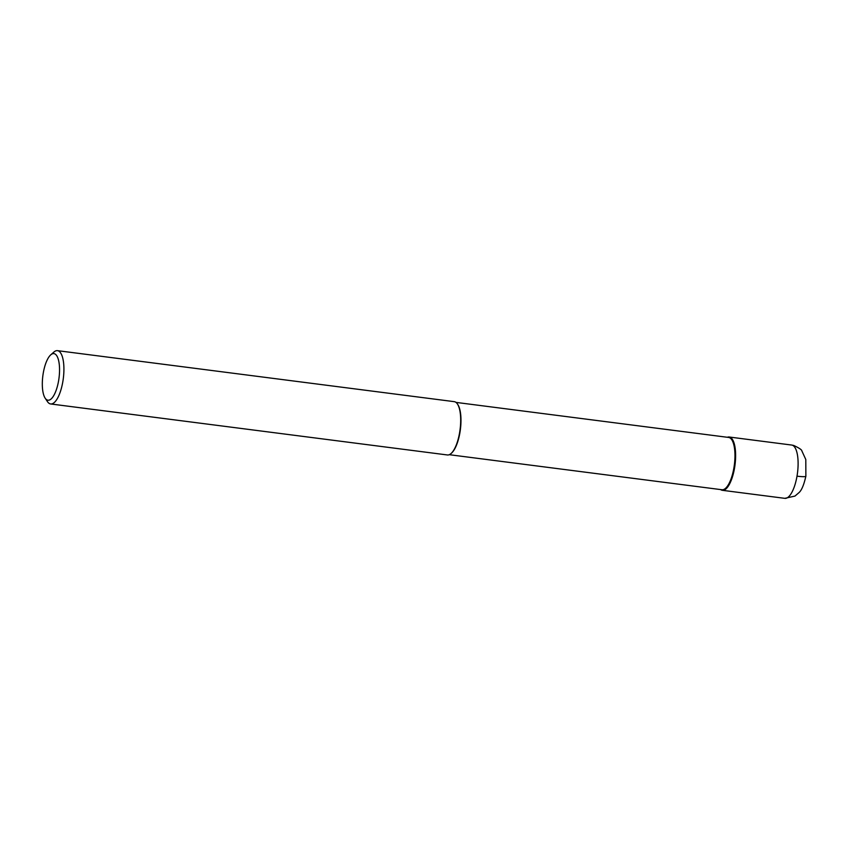 <?xml version="1.0" encoding="UTF-8"?>
<svg xmlns="http://www.w3.org/2000/svg" width="849" height="849" viewBox="0 0 849 849"><rect width="100%" height="100%" fill="white"/><g stroke="black" fill="none" stroke-linecap="round" stroke-linejoin="round"><path stroke-width="1.27" d="M727.349 437.277A26.871 9.318 97.3 0 1 729.195 437.012A26.871 9.318 97.3 0 1 734.523 468.128A26.871 9.318 97.3 0 1 722.34 490.308A26.871 9.318 97.3 0 1 720.631 489.576A26.871 9.318 -82.7 0 0 734.523 468.128A26.871 9.318 -82.7 0 0 727.349 437.277M449.259 454.693L721.937 489.746A26.361 9.148 -82.7 0 0 733.886 467.99A26.361 9.148 -82.7 0 0 728.665 437.447L455.987 402.394M457.611 404.262A26.361 9.148 97.3 0 1 457.791 404.517A26.361 9.148 97.3 0 1 459.893 432.767A26.361 9.148 97.3 0 1 451.541 453.101A26.361 9.148 97.3 0 1 451.307 453.302M50.643 403.954L447.412 454.968A26.871 9.318 -82.7 0 0 451.074 453.515A26.871 9.318 -82.7 0 0 459.585 432.788A26.871 9.318 -82.7 0 0 457.441 403.997A26.871 9.318 -82.7 0 0 454.268 401.662L57.488 350.658A26.871 9.318 97.3 0 1 62.815 381.785A26.871 9.318 97.3 0 1 50.643 403.954A26.871 9.318 97.3 0 1 47.459 401.63L45.167 398.181A23.507 8.161 97.3 0 1 43.278 372.987A23.507 8.161 97.3 0 1 50.728 354.861A23.507 8.161 97.3 0 1 58.592 380.819A23.507 8.161 97.3 0 1 45.167 398.181M50.728 354.861L53.827 352.112A26.871 9.318 97.3 0 1 57.488 350.658M797.009 476.162A26.871 9.318 -82.7 0 0 791.682 445.046L793.73 445.46C799.1 447.975 801.806 449.779 801.849 450.872L805.797 459.521L805.871 476.215A13.435 1.56 -170.2 0 1 797.009 476.162A26.871 9.318 -82.7 0 1 784.826 498.342L722.34 490.308M729.195 437.012L791.682 445.046M805.871 476.215C803.929 484.832 801.636 490.298 799.015 492.6L794.972 496.071L784.826 498.342"/></g></svg>

